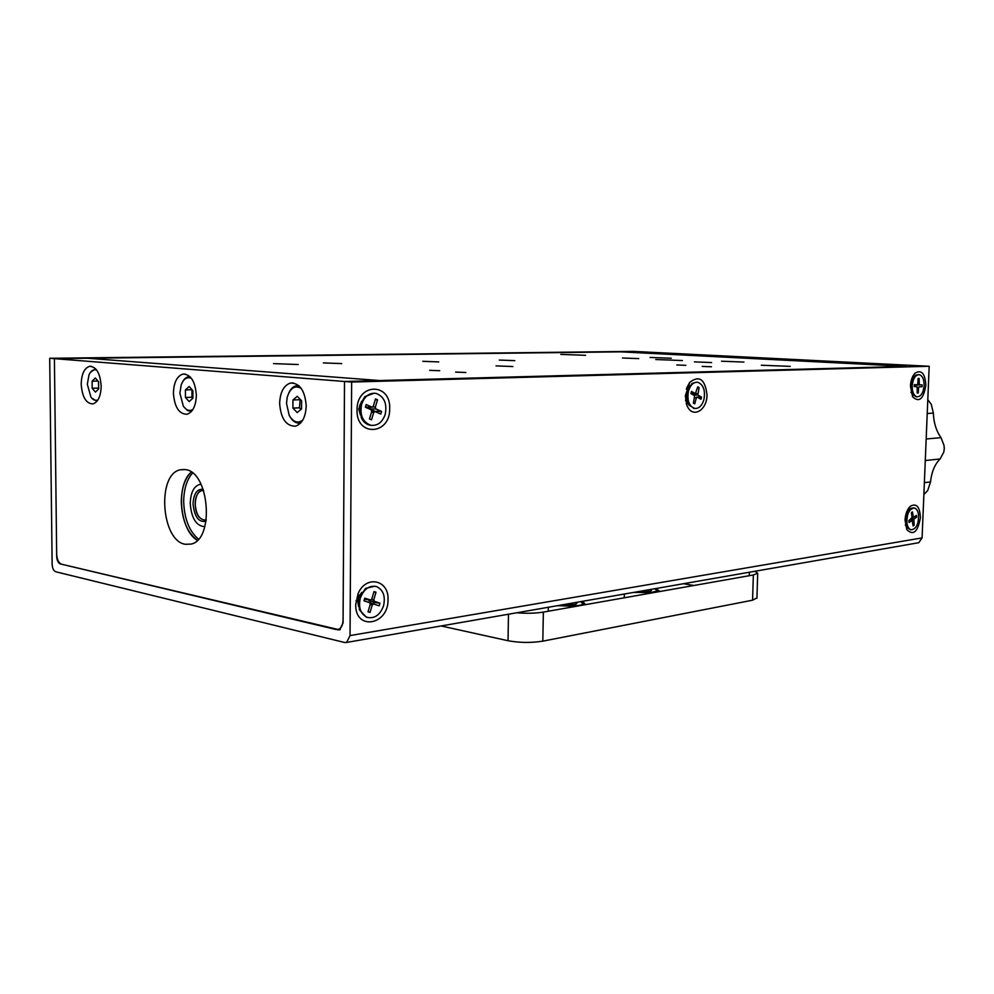 <?xml version="1.0" encoding="UTF-8"?>
<svg xmlns="http://www.w3.org/2000/svg" width="994" height="994" viewBox="0 0 994 994"><rect width="100%" height="100%" fill="white"/><g stroke="black" fill="none" stroke-linecap="round" stroke-linejoin="round"><path stroke-width="1.49" d="M671.273 358.225L650.051 357.442L671.273 358.225M676.827 364.972L685.872 365.332L676.827 364.972M702.211 366.401L711.443 366.774L702.211 366.401M455.612 372.091L465.851 372.502L455.612 372.091M429.669 370.327L439.696 370.725L429.669 370.327M743.922 362.064L721.495 361.207L743.922 362.064M298.225 364.525L273.524 363.605L298.225 364.525M560.815 354.398L585.578 355.305L560.815 354.398M655.742 359.53L682.406 360.536L655.742 359.53M761.305 365.233L790.23 366.376L761.305 365.233M341.7 363.593L323.323 362.909L341.7 363.593M638.757 358.61L622.468 358.002L638.757 358.61M711.617 362.549L694.396 361.891L711.617 362.549M512.916 366.537L496.031 365.891L512.916 366.537M438.752 361.915L422.823 361.319L438.752 361.915M514.78 360.636L499.323 360.064L514.78 360.636M906.143 366.376L379.546 380.54L87.77 358.262L379.546 380.54L344.508 381.485L351.652 382.044L350.037 635.576L346.608 642.435L344.707 642.522L55.714 571.761C53.589 570.829 52.396 568.319 52.135 564.207L49.7 358.287L344.508 381.485L343.079 620.231C342.619 626.767 340.271 629.861 336.047 629.513L61.479 564.194C58.609 562.977 57.018 559.61 56.67 554.105L54.409 358.66L620.343 351.839L906.143 366.376L620.343 351.839L637.986 351.627L54.409 358.66L56.695 556.342C56.956 560.479 58.149 563.002 60.299 563.921L339.613 629.836L343.067 622.965L344.508 381.485L906.143 366.376M351.652 382.044L929.179 366.264L633.054 351.379L49.7 358.287M101.189 386.119C100.232 373.297 96.356 366.699 89.597 366.326C84.304 368.091 81.508 374.042 81.197 384.193C82.167 397.028 86.056 403.601 92.902 403.924C98.095 402.148 100.854 396.208 101.189 386.119M306.227 405.925C305.034 390.717 299.828 383.088 290.583 383.013C283.799 385.274 280.159 392.058 279.637 403.353C280.817 418.598 286.098 426.202 295.466 426.177C302.089 423.866 305.68 417.12 306.227 405.925M196.352 395.314C195.296 381.41 190.836 374.328 182.983 374.067C177.007 376.055 173.826 382.392 173.416 393.102C174.472 407.031 178.982 414.088 186.934 414.262C192.786 412.262 195.93 405.937 196.352 395.314M185.07 469.578C209.349 471.057 214.828 539.767 191.022 544.091L185.356 544.277C161.078 541.109 156.63 473.666 180.486 469.764L185.07 469.578M197.359 540.301C179.69 530.535 175.603 484.861 191.258 472.1C184.797 478.536 181.48 488.439 181.293 501.821C182.001 519.974 187.357 532.796 197.359 540.301M655.531 588.585L659.059 590.684L654.872 592.387L633.153 592.486M581.589 601.482L584.82 603.644L579.862 605.644L556.864 605.781M575.911 602.463C577.626 603.259 577.005 603.942 574.047 604.526L562.679 604.774M650.399 589.492C652.201 590.212 651.778 590.834 649.107 591.355L638.409 591.579M693.899 585.491L683.499 583.714M756.931 597.928L752.57 600.202L753.353 574.979L757.701 573.227L754.968 571.264M516.656 612.789C526.658 613.584 535.555 613.348 543.358 612.105L542.823 641.142C531.194 642.969 519.601 642.832 508.046 640.732L441.112 625.959M753.353 574.979L543.358 612.105M752.57 600.202L542.823 641.142M925.849 385.411C925.116 373.409 921.5 369.346 915.027 373.21C912.293 376.154 910.765 380.441 910.417 386.082L912.591 396.743C919.065 402.918 923.488 399.141 925.849 385.411M920.407 517.737C919.835 506.667 916.456 502.865 910.28 506.306C907.187 509.375 905.435 513.973 905.037 520.098L906.814 529.628C913.3 535.928 917.822 531.964 920.407 517.737M707.007 394.891C705.094 379.223 699.354 375.036 689.761 382.33L685.326 395.836L686.941 405.316C692.01 418.921 707.082 410.845 707.007 394.891M688.432 387.138L686.606 388.381M388.02 599.544C389.027 579.688 365.755 574.743 358.064 593.741L355.728 604.501C354.945 631.091 388.729 625.263 388.02 599.544M361.891 592.312L358.486 596.649L357.529 599.941L358.586 606.613M389.685 408.646C390.878 382.069 356.597 382.901 357.032 410.05C356.237 437.198 390.393 435.074 389.685 408.646M361.642 401.278L358.722 408.994L360.387 415.032M340.321 629.5L337.786 629.923M929.179 366.264L922.084 537.903L918.754 542.712L917.76 542.886M685.686 400.893L687.127 402.284M206.267 519.924L205.87 520.073C199.632 520.098 196.066 514.706 195.159 503.883C195.408 496.565 197.582 492.142 201.67 490.626L202.987 490.489C194.812 489.607 192.302 510.084 199.608 517.576M913.734 507.922L910.852 508.332C907.149 511.214 905.509 516.06 905.944 522.881L907.907 528.174L910.728 529.765M918.568 514.867C917.971 510.941 916.567 508.655 914.356 507.996C909.249 508.717 906.776 513.724 906.926 522.993C907.522 526.882 908.914 529.156 911.113 529.814C916.219 529.106 918.704 524.124 918.568 514.867M916.456 515.377L913.424 517.402L912.417 511.873L911.411 512.569L912.045 517.501L908.839 520.707L909.063 522.471L912.157 520.434L913.126 525.938L914.132 525.23L913.884 519.092L916.679 517.128L916.456 515.377M914.455 516.781L916.679 517.128M913.014 525.056L914.132 525.23M360.909 593.927L358.225 598.351L358.424 605.147M370.091 602.811L370.501 601.258M374.912 586.199L365.506 588.436L359.256 597.928L359.356 609.769L366.376 617.199L367.705 617.522M360.313 598.152C358.25 607.806 360.623 614.23 367.432 617.448C374.775 618.765 380.143 614.876 383.56 605.793C385.622 596.127 383.212 589.703 376.316 586.51C369.085 585.255 363.754 589.131 360.313 598.152M374.005 591.567L371.806 599.009L370.414 600.003L364.761 598.152L363.978 600.823L369.681 602.699L370.228 604.327L368.028 611.795L370.041 612.441L372.241 604.986L373.632 603.992L379.211 605.818L379.994 603.172L374.415 601.333L373.806 599.668L376.005 592.238L374.005 591.567M370.414 600.003L364.438 599.258M363.978 600.798L369.619 602.675M368.041 611.77L370.041 612.441M368.327 602.24L379.211 605.818M373.881 591.989L376.005 592.238M373.657 603.979L374.117 602.451L368.078 599.767M374.117 602.451L379.994 603.172M918.555 374.626L915.735 375.198C913.163 377.099 911.66 380.54 911.212 385.51L913.66 395.301L916.729 396.805M912.206 385.573C912.119 391.922 913.722 395.674 917.002 396.817C920.866 396.681 923.24 393.052 924.109 385.921C924.196 379.559 922.594 375.807 919.288 374.663C915.437 374.8 913.088 378.441 912.206 385.573M919.276 384.815L914.318 384.926L922.134 384.902L919.276 384.815L919.152 378.478L918.121 378.441L917.797 383.808L918.816 383.846M918.121 378.503L919.152 378.478M917.797 383.808L917.214 384.753L914.343 384.666L914.219 386.591L917.164 386.691L917.226 393.028L918.245 393.052L918.58 387.685L919.152 386.741L922.01 386.815L922.134 384.902M917.561 387.623L918.58 387.685M917.238 392.903L918.245 393.052M919.152 386.741L922.01 386.815M696.595 382.181L692.048 383.411L687.438 390.915C686.133 396.581 686.767 401.414 689.339 405.415L694.669 408.447M688.494 390.99C686.891 400.209 688.917 406.024 694.57 408.435C698.844 408.795 701.95 405.887 703.914 399.687C705.504 390.468 703.466 384.666 697.776 382.268C693.551 381.92 690.457 384.827 688.494 390.99M694.731 403.887L696.334 397.886L697.179 397.14L700.994 399.265L701.565 397.128L697.863 395.04L699.08 387.598L697.751 386.84L695.39 393.599L691.464 391.425L690.892 393.574L694.632 395.687L693.402 403.154L694.731 403.887M697.564 387.573L699.08 387.598M696.682 397.053L701.565 397.128M689.836 385.684L686.345 389.188M360.859 403.191L359.555 405.887L359.99 413.193M374.253 393.177L364.848 396.656L360.598 403.962L361.244 417.517C363.108 421.63 365.879 424.152 369.532 425.109L371.309 425.37M361.679 404.061C359.555 414.883 362.537 421.928 370.613 425.221C377.372 426.115 382.23 422.549 385.175 414.535C387.3 403.713 384.268 396.668 376.105 393.4C369.445 392.568 364.636 396.121 361.679 404.061M375.521 398.88L373.297 406.248L372.116 407.18L366.177 404.57L365.382 407.217L371.085 409.752L371.706 411.528L369.47 418.921L371.507 419.816L373.732 412.423L375.049 411.528L380.777 414.063L381.572 411.441L375.931 408.932L375.322 407.155L377.534 399.787L375.521 398.88M367.047 407.254L365.506 406.794M375.26 399.75L377.534 399.787M375.483 411.715L370.402 408.969L369.42 407.229M375.62 411.292L381.572 411.441M371.831 410.857L372.054 409.702M301.219 388.356C294.771 384.939 290.086 387.971 287.179 397.463L286.52 403.427L289.204 415.368C293.168 422.115 297.678 423.717 302.723 420.176M300.772 422.848C296.697 423.792 293.143 421.829 290.124 416.958M300.113 399.265L299.517 407.813L301.033 409.404M292.919 408.087L297.206 412.585L301.555 408.956L301.592 400.806L297.268 396.32L292.944 399.973L292.919 408.087L299.517 407.813M299.554 399.737L292.944 399.973M288.956 392.543C291.503 387.449 294.858 385.212 299.02 385.834M96.679 370.091C93.573 369.01 91.026 370.588 89.025 374.813L87.31 384.268L91.001 397.265C93.175 400.085 95.499 400.955 97.971 399.874M96.977 401.253L91.585 397.985M98.481 381.659L98.667 388.232M92.169 388.244L95.449 392.096L98.679 388.902L98.617 381.82L95.325 377.968L92.119 381.199L92.169 388.244L98.53 388.07M97.971 381.062L92.119 381.199M90.466 372.303L95.573 368.762M191.531 378.441C187.145 376.502 183.716 378.615 181.219 384.79L179.889 393.164L183.306 406.074C186.251 410.311 189.456 411.441 192.911 409.466M191.531 411.354L187.555 410.534L183.989 407.055M192.004 389.66L191.941 397.252L192.848 398.259M185.443 397.463L189.171 401.613L192.898 398.221L192.886 390.642L189.133 386.492L185.418 389.921L185.443 397.463L191.941 397.252M191.917 389.735L185.418 389.921M182.846 381.41C184.797 378.08 187.17 376.49 189.991 376.639M557.845 605.619L570.867 606.178C577.539 605.918 581.652 605.172 583.205 603.967L580.633 601.643M571.401 604.849L565.4 604.302M568.829 604.24L568.817 604.973M634.035 592.337L650.175 592.66L657.556 590.945L654.673 588.746M646.212 591.678L640.546 591.206M642.025 591.107L642.012 591.765M192.538 473.045C186.773 479.655 183.828 489.172 183.691 501.61C184.275 518.706 189.195 531.218 198.452 539.146M206.069 521.167C198.812 522.757 194.464 516.979 193.035 503.846C193.743 493.496 197.135 488.663 203.223 489.371M204.801 526.721C196.228 525.988 191.37 518.197 190.227 503.362C190.724 491.757 194.315 485.358 200.999 484.14M927.8 399.65L931.266 404.347L933.378 413.094C933.677 422.698 936.224 430.887 941.02 437.671L944.027 445.411L944.288 448.866L943.741 452.245L940.125 458.967C934.832 464.161 931.626 471.802 930.521 481.904L927.688 490.551L923.873 494.565M749.401 572.233L749.29 575.7M508.046 640.732L508.468 614.217M922.084 537.903L350.037 635.576M911.945 516.706L913.051 516.805M911.734 518.669L913.884 519.092M910.106 520.024L913.498 520.322M909.734 520.073L911.883 520.496M370.178 604.526L372.241 604.986M368.501 602.289L373.632 603.992M371.731 599.208L373.806 599.668M368.948 600.749L374.415 601.333M914.331 384.827L917.214 384.753M914.244 386.268L917.102 386.678L914.244 386.268M694.843 397.737L696.334 397.886M690.929 393.599L695.204 393.537M695.825 393.438L697.477 393.587M693.588 395.103L697.863 395.04M366.351 407.167L371.88 407.118M371.507 412.162L373.732 412.423M371.768 410.87L374.775 411.479M372.936 406.869L375.322 407.155M370.402 408.969L375.931 408.932M924.37 482.674L930.521 481.904M926.172 438.988L941.02 437.671M927.228 413.504L933.378 413.094M925.277 460.545L940.125 458.967M91.262 366.301L89.597 366.326M293.416 382.938L290.583 383.013M185.132 374.017L182.983 374.067M180.486 469.764L184.375 469.491M624.356 594.027L624.269 597.804M548.365 607.272L548.29 611.235M584.82 603.644L584.795 604.774M659.059 590.684L659.034 591.654M757.701 573.227L756.919 598.276M583.689 601.109L583.664 602.227M913.374 375.322L915.027 373.21M908.653 508.182L910.28 506.306M686.842 387.672L689.761 382.33M357.529 599.941L356.001 600.848M358.486 596.649L358.064 593.741M918.754 542.712L346.608 642.435M686.22 403.253L686.941 405.316M906.963 511.264L909.746 509.164M913.424 517.402L912.02 517.34M912.107 520.434L909.883 519.974M910.131 529.69L911.113 529.814M905.323 525.006L907.907 528.174M366.376 617.199L367.432 617.448M910.926 392.282L913.66 395.301M916.008 396.755L917.002 396.817M911.883 378.466L914.567 376.192M685.549 400.06L689.339 405.415M693.514 408.348L694.57 408.435M695.39 393.599L691.079 393.686M369.532 425.109L370.613 425.221M372.116 407.18L366.687 407.267M374.862 411.491L371.768 410.845M201.67 490.626L203.646 490.589"/></g></svg>
